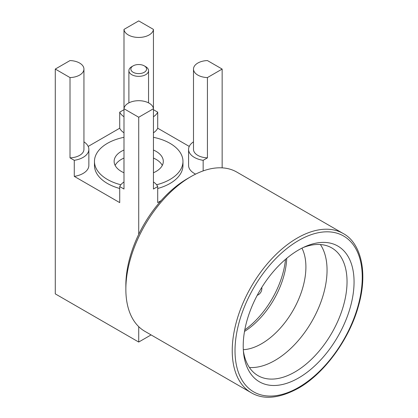 <?xml version="1.0" encoding="UTF-8"?>
<svg xmlns="http://www.w3.org/2000/svg" width="418" height="418" viewBox="0 0 418 418"><rect width="100%" height="100%" fill="white"/><g stroke="black" fill="none" stroke-linecap="round" stroke-linejoin="round"><path stroke-width="0.63" d="M133.154 72.283A7.869 4.541 0 0 0 144.278 72.283A7.869 4.541 0 0 0 144.278 65.861L145.673 66.661A9.833 5.68 180 0 1 148.552 70.679A9.833 5.68 180 0 1 142.481 75.919A9.833 5.68 180 0 1 131.764 74.691A9.833 5.68 180 0 1 128.885 70.679A9.833 5.68 180 0 1 131.764 66.661L133.154 65.861A7.869 4.541 0 0 0 133.154 72.283M153.443 161.876A14.75 8.517 0 0 0 153.469 161.4A14.75 8.517 0 0 0 153.443 160.925M153.443 169.901A14.75 8.517 0 0 0 153.469 169.431L153.469 161.4M153.443 172.765A24.584 14.191 0 0 0 163.302 161.4A24.584 14.191 0 0 0 156.102 151.363A24.584 14.191 0 0 0 153.443 150.036M123.989 150.036A24.584 14.191 0 0 0 114.135 161.4A24.584 14.191 0 0 0 121.335 171.437A24.584 14.191 0 0 0 123.989 172.765M162.294 165.413A24.584 14.191 0 0 0 156.102 159.394A24.584 14.191 0 0 0 153.443 158.067M123.989 158.067A24.584 14.191 0 0 0 115.138 165.413M123.989 137.308A44.251 25.545 0 0 0 94.468 161.4A44.251 25.545 0 0 0 107.431 179.463A44.251 25.545 0 0 0 120.839 184.766M156.593 184.766A44.251 25.545 0 0 0 182.964 161.4A44.251 25.545 0 0 0 170.006 143.337A44.251 25.545 0 0 0 153.443 137.308M94.468 161.4L94.468 165.413A44.251 25.545 0 0 0 107.431 183.481A44.251 25.545 0 0 0 119.72 188.487M157.711 188.487A44.251 25.545 0 0 0 182.964 165.413L182.964 161.4M79.619 63.05A14.75 8.517 0 0 0 70.01 60.568L55.28 69.069L70.01 77.576L70.01 157.858A14.75 8.517 0 0 0 83.94 149.357L83.94 69.069A14.75 8.517 0 0 0 79.619 63.05M123.989 29.401A14.75 8.517 0 0 0 138.719 37.442A14.75 8.517 0 0 0 153.443 29.401L138.719 20.9L123.989 29.401L123.989 108.737L138.719 117.244L153.443 108.737A14.75 8.517 0 0 0 149.148 103.194A14.75 8.517 0 0 0 133.457 101.26A14.75 8.517 0 0 0 123.989 108.737L123.989 189.025L119.72 186.564A19.667 11.354 180 0 1 123.989 181.976M123.989 132.799A19.667 11.354 180 0 1 119.72 128.211L119.72 112.155A19.667 11.354 180 0 0 123.989 116.742M195.608 174.113A19.667 11.354 180 0 1 194.344 173.444A19.667 11.354 180 0 1 188.581 165.413L188.581 149.357A19.667 11.354 180 0 1 193.497 141.848M203.158 170.91L203.158 160.324A19.667 11.354 180 0 1 194.344 157.387A19.667 11.354 180 0 1 188.581 149.357M125.855 289.256L125.855 285.243A87.022 50.244 -60 0 1 187.389 178.664L190.864 176.657A91.939 53.081 120 0 0 190.864 176.657A91.939 53.081 120 0 0 125.855 289.256A91.939 53.081 120 0 0 144.894 331.343L251.275 392.763A91.939 53.081 -60 0 1 237.184 319.091A91.939 53.081 -60 0 1 297.245 238.072A91.939 53.081 -60 0 1 343.215 233.521L236.834 172.101A91.939 53.081 120 0 0 190.864 176.652L187.389 178.664M285.51 259.343A65.83 38.007 -60 0 1 244.786 329.875M286.727 258.314A62.622 36.157 -60 0 1 244.504 331.448M301.942 248.151A62.622 36.157 -60 0 1 305.903 267.008A62.622 36.157 -60 0 1 243.313 349.704M320.392 244.535A73.746 42.579 -60 0 1 327.054 270.138A73.746 42.579 -60 0 1 249.405 367.49M303.04 247.602A73.746 42.579 -60 0 1 331.767 247.916A73.746 42.579 -60 0 1 347.039 281.675A73.746 42.579 -60 0 1 314.848 355.89A73.746 42.579 -60 0 1 258.021 375.651A73.746 42.579 -60 0 1 243.386 350.927M354.062 281.946A78.38 45.254 -60 0 1 301.895 375.949A78.38 45.254 -60 0 1 243.595 353.231A78.38 45.254 -60 0 1 243.213 345.942A78.38 45.254 -60 0 1 305.14 246.63A78.38 45.254 -60 0 1 354.062 281.946M70.01 157.858L74.279 160.324A19.667 11.354 180 0 0 88.856 149.357A19.667 11.354 180 0 0 83.94 141.848M153.443 29.401L153.443 189.025L157.711 186.564A19.667 11.354 180 0 0 153.443 181.976M193.497 69.069A14.75 8.517 0 0 0 207.427 77.576L222.151 69.069L207.427 60.568A14.75 8.517 0 0 0 193.497 69.069L193.497 149.357A14.75 8.517 0 0 0 207.427 157.858L203.158 160.324M88.856 149.357L88.856 165.413A19.667 11.354 180 0 1 74.279 176.38L119.72 202.62L119.72 186.564M74.279 176.38L74.279 160.324M55.28 69.069L55.28 293.875L138.719 342.044L151.076 334.912M138.719 117.244L138.719 234.341M138.719 326.657L138.719 342.044M157.711 186.564L157.711 202.62L161.076 200.677M222.151 69.069L222.151 167.858M207.427 77.576L207.427 157.858M189.249 146.42L157.711 128.211L157.711 112.155L153.443 109.688M119.72 128.211L88.182 146.42M123.989 109.688L119.72 112.155M157.711 112.155A19.667 11.354 180 0 1 153.443 116.742M157.711 128.211A19.667 11.354 180 0 1 153.443 132.799M70.01 77.576A14.75 8.517 0 0 0 83.94 69.069M123.989 160.925A14.75 8.517 0 0 0 123.968 161.4L123.968 169.431A14.75 8.517 0 0 0 123.989 169.901M123.968 161.4A14.75 8.517 0 0 0 123.989 161.876M145.673 66.661L144.278 65.861A7.869 4.541 0 0 0 133.154 65.861M298.635 240.481A89.969 51.947 120 0 0 235.015 350.676A89.969 51.947 120 0 0 298.635 387.402A89.969 51.947 120 0 0 362.254 277.212A89.969 51.947 120 0 0 298.635 240.481M148.552 70.679L148.552 102.865M251.275 392.763C263.606 400.01 279.255 398.526 298.227 388.306C324.196 373.786 349.594 339.16 358.566 305.579C368.41 271.313 360.332 242.497 343.215 233.521M257.237 295.296A7.372 7.372 0 0 0 261.788 287.412M128.885 70.679L128.885 102.865"/></g></svg>
